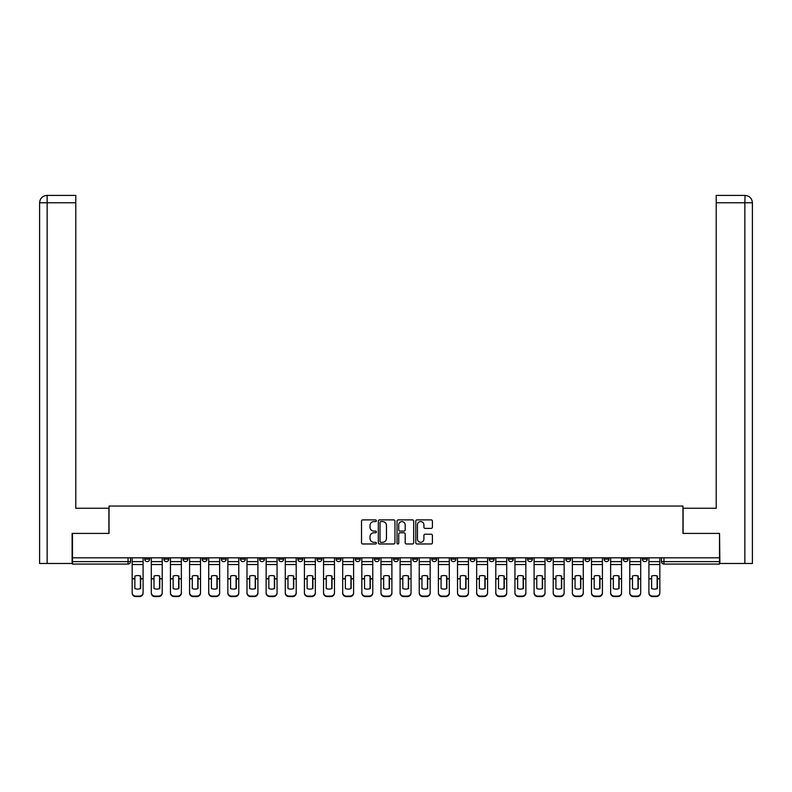 <?xml version="1.0" encoding="UTF-8"?>
<svg xmlns="http://www.w3.org/2000/svg" width="792" height="792" viewBox="0 0 792 792"><rect width="100%" height="100%" fill="white"/><g stroke="black" fill="none" stroke-linecap="round" stroke-linejoin="round"><path stroke-width="1.19" d="M376.368 520.74A0.842 0.842 0 0 0 375.527 519.889L362.736 519.889A1.208 1.208 0 0 0 361.528 521.096L361.528 542.777A1.208 1.208 0 0 0 362.736 543.975L375.527 543.975A0.842 0.842 0 0 0 376.368 543.134A0.842 0.842 0 0 0 375.527 542.292L373.873 542.292A3.851 3.851 0 0 1 370.022 538.441L370.022 536.629A3.851 3.851 0 0 1 373.873 532.778L375.527 532.778A0.842 0.842 0 0 0 376.368 531.937A0.842 0.842 0 0 0 375.527 531.095L373.873 531.095A3.851 3.851 0 0 1 370.022 527.234L370.022 525.433A3.851 3.851 0 0 1 373.873 521.582L375.527 521.582A0.842 0.842 0 0 0 376.368 520.74M642.352 557.825L642.352 559.172L647.262 559.172A2.455 2.455 0 0 1 644.807 561.627A2.455 2.455 0 0 1 642.352 559.172L642.352 557.825M527.522 557.825L527.522 559.172L532.422 559.172A2.455 2.455 0 0 1 529.977 561.627A2.455 2.455 0 0 1 527.522 559.172L527.522 557.825M508.375 557.825L508.375 559.172L513.285 559.172A2.455 2.455 0 0 1 510.83 561.627A2.455 2.455 0 0 1 508.375 559.172L508.375 557.825M489.238 557.825L489.238 559.172L494.149 559.172A2.455 2.455 0 0 1 491.693 561.627A2.455 2.455 0 0 1 489.238 559.172L489.238 557.825M450.965 557.825L450.965 559.172L455.875 559.172A2.455 2.455 0 0 1 453.42 561.627A2.455 2.455 0 0 1 450.965 559.172L450.965 557.825M412.682 559.172L412.682 557.825L412.682 559.172A2.455 2.455 0 0 0 415.137 561.627A2.455 2.455 0 0 1 412.682 559.172L417.592 559.172A2.455 2.455 0 0 1 415.137 561.627A2.455 2.455 0 0 0 417.592 559.172L417.592 557.825L417.592 559.172M393.545 559.172L393.545 557.825L393.545 559.172A2.455 2.455 0 0 0 396 561.627A2.455 2.455 0 0 1 393.545 559.172L398.455 559.172A2.455 2.455 0 0 1 396 561.627M374.408 559.172L374.408 557.825L374.408 559.172A2.455 2.455 0 0 0 376.863 561.627A2.455 2.455 0 0 1 374.408 559.172L379.318 559.172A2.455 2.455 0 0 1 376.863 561.627A2.455 2.455 0 0 0 379.318 559.172L379.318 557.825L379.318 559.172M355.271 557.825L355.271 559.172L360.172 559.172A2.455 2.455 0 0 1 357.727 561.627A2.455 2.455 0 0 1 355.271 559.172L355.271 557.825M336.125 557.825L336.125 559.172L341.035 559.172A2.455 2.455 0 0 1 338.58 561.627A2.455 2.455 0 0 1 336.125 559.172L336.125 557.825M316.988 557.825L316.988 559.172L321.898 559.172A2.455 2.455 0 0 1 319.443 561.627A2.455 2.455 0 0 1 316.988 559.172L316.988 557.825M297.851 559.172L297.851 557.825L297.851 559.172A2.455 2.455 0 0 0 300.307 561.627A2.455 2.455 0 0 1 297.851 559.172L302.762 559.172A2.455 2.455 0 0 1 300.307 561.627M259.578 559.172L259.578 557.825L259.578 559.172A2.455 2.455 0 0 0 262.023 561.627A2.455 2.455 0 0 1 259.578 559.172L264.478 559.172A2.455 2.455 0 0 1 262.023 561.627A2.455 2.455 0 0 0 264.478 559.172L264.478 557.825L264.478 559.172M240.431 559.172L240.431 557.825L240.431 559.172A2.455 2.455 0 0 0 242.887 561.627A2.455 2.455 0 0 1 240.431 559.172L245.342 559.172A2.455 2.455 0 0 1 242.887 561.627A2.455 2.455 0 0 0 245.342 559.172L245.342 557.825L245.342 559.172M221.295 559.172L221.295 557.825L221.295 559.172A2.455 2.455 0 0 0 223.75 561.627A2.455 2.455 0 0 1 221.295 559.172L226.205 559.172A2.455 2.455 0 0 1 223.75 561.627A2.455 2.455 0 0 0 226.205 559.172L226.205 557.825L226.205 559.172M202.158 559.172L202.158 557.825L202.158 559.172A2.455 2.455 0 0 0 204.613 561.627A2.455 2.455 0 0 1 202.158 559.172L207.068 559.172A2.455 2.455 0 0 1 204.613 561.627M183.021 559.172L183.021 557.825L183.021 559.172A2.455 2.455 0 0 0 185.476 561.627A2.455 2.455 0 0 1 183.021 559.172L187.922 559.172A2.455 2.455 0 0 1 185.476 561.627A2.455 2.455 0 0 0 187.922 559.172L187.922 557.825L187.922 559.172M163.885 559.172L163.885 557.825L163.885 559.172A2.455 2.455 0 0 0 166.33 561.627A2.455 2.455 0 0 1 163.885 559.172L168.785 559.172A2.455 2.455 0 0 1 166.33 561.627A2.455 2.455 0 0 0 168.785 559.172L168.785 557.825L168.785 559.172M431.195 528.383A1.208 1.208 0 0 0 432.402 527.175L432.402 521.096A1.208 1.208 0 0 0 431.195 519.889L416.988 519.889A1.208 1.208 0 0 0 415.78 521.096L415.78 542.777A1.208 1.208 0 0 0 416.988 543.975L431.195 543.975A1.208 1.208 0 0 0 432.402 542.777L432.402 535.432A1.208 1.208 0 0 0 431.195 534.224L425.116 534.224A1.208 1.208 0 0 0 423.908 535.432L423.908 539.075A3.217 3.217 0 0 1 420.691 542.292A3.217 3.217 0 0 1 417.463 539.075L417.463 524.799A3.217 3.217 0 0 1 420.691 521.582A3.217 3.217 0 0 1 423.908 524.799L423.908 527.175A1.208 1.208 0 0 0 425.116 528.383L431.195 528.383M47.144 563.468L39.6 563.468L39.6 202.772C40.046 198.297 42.491 195.842 46.956 195.406L75.794 195.406L75.794 202.772L47.144 202.772L47.144 563.468L72.112 563.468L72.112 533.412L109.039 533.412L109.039 506.048L682.961 506.048L682.961 533.412L719.522 533.412L719.522 557.825L72.478 557.825L72.478 561.627L130.512 561.627L130.512 557.825M72.478 533.412L72.478 557.825M394.951 521.096A1.208 1.208 0 0 0 393.743 519.889L379.536 519.889A1.208 1.208 0 0 0 378.328 521.096L378.328 542.777A1.208 1.208 0 0 0 379.536 543.975L393.743 543.975A1.208 1.208 0 0 0 394.951 542.777L394.951 521.096M398.257 519.889L412.464 519.889A1.208 1.208 0 0 1 413.672 521.096L413.672 542.777A1.208 1.208 0 0 1 412.464 543.975L406.385 543.975A1.208 1.208 0 0 1 405.187 542.777L405.187 533.986A1.208 1.208 0 0 0 403.979 532.778L399.94 532.778A1.208 1.208 0 0 0 398.742 533.986L398.742 543.134A0.842 0.842 0 0 1 397.901 543.975A0.842 0.842 0 0 1 397.049 543.134L397.049 521.096A1.208 1.208 0 0 1 398.257 519.889M661.488 557.825L661.488 561.627L719.522 561.627L719.522 564.082L663.943 564.082A2.455 2.455 0 0 1 661.488 561.627L661.488 557.825M719.522 557.825L719.522 561.627M130.512 561.627A2.455 2.455 0 0 1 128.056 564.082L72.478 564.082L72.478 561.627M647.262 557.825L647.262 559.172L647.262 557.825M628.115 557.825L628.115 559.172A2.455 2.455 0 0 1 625.67 561.627A2.455 2.455 0 0 1 623.215 559.172L628.115 559.172M623.215 557.825L623.215 559.172M608.979 557.825L608.979 559.172A2.455 2.455 0 0 1 606.524 561.627A2.455 2.455 0 0 1 604.078 559.172L608.979 559.172M604.078 557.825L604.078 559.172M589.842 557.825L589.842 559.172A2.455 2.455 0 0 1 587.387 561.627A2.455 2.455 0 0 1 584.932 559.172L589.842 559.172M584.932 557.825L584.932 559.172M570.705 557.825L570.705 559.172A2.455 2.455 0 0 1 568.25 561.627A2.455 2.455 0 0 1 565.795 559.172L570.705 559.172M565.795 557.825L565.795 559.172M551.569 557.825L551.569 559.172A2.455 2.455 0 0 1 549.113 561.627A2.455 2.455 0 0 1 546.658 559.172L551.569 559.172M546.658 557.825L546.658 559.172M532.422 557.825L532.422 559.172A2.455 2.455 0 0 1 529.977 561.627M513.285 557.825L513.285 559.172M494.149 559.172L494.149 557.825L494.149 559.172A2.455 2.455 0 0 1 491.693 561.627M475.012 557.825L475.012 559.172A2.455 2.455 0 0 1 472.557 561.627A2.455 2.455 0 0 1 470.102 559.172A2.455 2.455 0 0 0 472.557 561.627A2.455 2.455 0 0 0 475.012 559.172L470.102 559.172L470.102 557.825M455.875 559.172L455.875 557.825L455.875 559.172A2.455 2.455 0 0 1 453.42 561.627M436.729 557.825L436.729 559.172A2.455 2.455 0 0 1 434.273 561.627A2.455 2.455 0 0 1 431.828 559.172A2.455 2.455 0 0 0 434.273 561.627M431.828 557.825L431.828 559.172L436.729 559.172M398.455 557.825L398.455 559.172L398.455 557.825M360.172 559.172L360.172 557.825L360.172 559.172A2.455 2.455 0 0 1 357.727 561.627M341.035 559.172L341.035 557.825L341.035 559.172A2.455 2.455 0 0 1 338.58 561.627M321.898 559.172L321.898 557.825L321.898 559.172A2.455 2.455 0 0 1 319.443 561.627M302.762 557.825L302.762 559.172L302.762 557.825M283.625 559.172L283.625 557.825L283.625 559.172A2.455 2.455 0 0 1 281.17 561.627A2.455 2.455 0 0 1 278.715 559.172L283.625 559.172A2.455 2.455 0 0 1 281.17 561.627M278.715 557.825L278.715 559.172M207.068 557.825L207.068 559.172L207.068 557.825M149.648 557.825L149.648 559.172A2.455 2.455 0 0 1 147.193 561.627A2.455 2.455 0 0 1 144.738 559.172A2.455 2.455 0 0 0 147.193 561.627A2.455 2.455 0 0 0 149.648 559.172L149.648 557.825M144.738 557.825L144.738 559.172L149.648 559.172M380.853 521.582A0.842 0.842 0 0 0 380.012 522.423L380.012 541.451A0.842 0.842 0 0 0 380.853 542.292L382.605 542.292A3.851 3.851 0 0 0 386.456 538.441L386.456 525.433A3.851 3.851 0 0 0 382.605 521.582L380.853 521.582M405.187 524.858A3.217 3.217 0 0 0 401.96 521.641A3.217 3.217 0 0 0 398.742 524.858L398.742 529.888A1.208 1.208 0 0 0 399.94 531.095L403.979 531.095A1.208 1.208 0 0 0 405.187 529.888L405.187 524.858M140.382 588.654L140.382 575.972M137.63 575.556A7.603 6.692 180 0 1 140.382 576.051M132.165 579.388L132.165 592.594A3.683 3.495 0 0 0 135.848 596.089L139.402 596.089A3.683 3.495 0 0 0 143.085 592.594L143.085 593.099A3.683 3.495 180 0 1 139.402 596.594L139.402 596.089M137.63 589.099A7.603 7.217 180 0 0 140.382 588.565M140.63 578.883L140.63 576.051A7.603 6.692 180 0 0 137.749 575.556A7.603 6.692 180 0 0 134.868 576.051L134.868 588.565A7.603 7.217 180 0 0 140.63 588.565L140.63 578.883L143.085 578.883L143.085 593.099M143.085 557.825L143.085 578.883M132.165 557.825L132.165 593.099A3.683 3.495 180 0 0 135.848 596.594L139.402 596.594M159.529 588.654L159.529 575.972M156.766 575.556A7.603 6.692 180 0 1 159.529 576.051M151.302 579.388L151.302 592.594A3.683 3.495 0 0 0 154.984 596.089L158.539 596.089A3.683 3.495 0 0 0 162.221 592.594L162.221 593.099A3.683 3.495 180 0 1 158.539 596.594L158.539 596.089M156.766 589.099A7.603 7.217 180 0 0 159.529 588.565M178.665 588.654L178.665 575.972M175.903 575.556A7.603 6.692 180 0 1 178.665 576.051M170.448 579.388L170.448 592.594A3.683 3.495 0 0 0 174.121 596.089L177.685 596.089A3.683 3.495 0 0 0 181.358 592.594L181.358 593.099A3.683 3.495 180 0 1 177.685 596.594L177.685 596.089M175.903 589.099A7.603 7.217 180 0 0 178.665 588.565M108.92 533.412L108.92 508.256L75.794 508.256L75.794 202.772M47.144 195.406L47.144 202.772L39.6 202.772L39.6 489.852L39.6 202.772C40.036 198.307 42.481 195.852 46.966 195.406M683.08 533.412L683.08 508.256L716.206 508.256L716.206 195.406L745.034 195.406L744.856 202.772L716.206 202.772M752.4 563.468L752.4 489.852L752.4 563.468L719.888 563.468L719.522 533.412M744.856 563.468L744.856 202.772L752.4 202.772L752.4 489.852L752.4 202.772C751.954 198.297 749.509 195.842 745.044 195.406M159.766 578.883L159.766 576.051A7.603 6.692 180 0 0 156.885 575.556A7.603 6.692 180 0 0 154.004 576.051L154.004 588.565A7.603 7.217 180 0 0 159.766 588.565L159.766 578.883L162.221 578.883L162.221 593.099M162.221 557.825L162.221 578.883M151.302 557.825L151.302 593.099A3.683 3.495 180 0 0 154.984 596.594L158.539 596.594M178.913 578.883L178.913 576.051A7.603 6.692 180 0 0 176.022 575.556A7.603 6.692 180 0 0 173.141 576.051L173.141 588.565A7.603 7.217 180 0 0 178.913 588.565L178.913 578.883L181.358 578.883L181.358 593.099M181.358 557.825L181.358 578.883M170.448 557.825L170.448 593.099A3.683 3.495 180 0 0 174.121 596.594L177.685 596.594M197.802 588.654L197.802 575.972M195.04 575.556A7.603 6.692 180 0 1 197.802 576.051M189.585 579.388L189.585 592.594A3.683 3.495 0 0 0 193.268 596.089L196.822 596.089A3.683 3.495 0 0 0 200.505 592.594L200.505 593.099A3.683 3.495 180 0 1 196.822 596.594L196.822 596.089M195.04 589.099A7.603 7.217 180 0 0 197.802 588.565M216.939 588.654L216.939 575.972M214.177 575.556A7.603 6.692 180 0 1 216.939 576.051M208.722 579.388L208.722 592.594A3.683 3.495 0 0 0 212.405 596.089L215.959 596.089A3.683 3.495 0 0 0 219.641 592.594L219.641 593.099A3.683 3.495 180 0 1 215.959 596.594L215.959 596.089M214.177 589.099A7.603 7.217 180 0 0 216.939 588.565M236.075 588.654L236.075 575.972M233.323 575.556A7.603 6.692 180 0 1 236.075 576.051M227.858 579.388L227.858 592.594A3.683 3.495 0 0 0 231.541 596.089L235.095 596.089A3.683 3.495 0 0 0 238.778 592.594L238.778 593.099A3.683 3.495 180 0 1 235.095 596.594L235.095 596.089M233.323 589.099A7.603 7.217 180 0 0 236.075 588.565M198.05 578.883L198.05 576.051A7.603 6.692 180 0 0 195.169 575.556A7.603 6.692 180 0 0 192.278 576.051L192.278 588.565A7.603 7.217 180 0 0 198.05 588.565L198.05 578.883L200.505 578.883L200.505 593.099M200.505 557.825L200.505 578.883M189.585 557.825L189.585 593.099A3.683 3.495 180 0 0 193.268 596.594L196.822 596.594M217.186 578.883L217.186 576.051A7.603 6.692 180 0 0 214.305 575.556A7.603 6.692 180 0 0 211.424 576.051L211.424 588.565A7.603 7.217 180 0 0 217.186 588.565L217.186 578.883L219.641 578.883L219.641 593.099M219.641 557.825L219.641 578.883M208.722 557.825L208.722 593.099A3.683 3.495 180 0 0 212.405 596.594L215.959 596.594M236.323 578.883L236.323 576.051A7.603 6.692 180 0 0 233.442 575.556A7.603 6.692 180 0 0 230.561 576.051L230.561 588.565A7.603 7.217 180 0 0 236.323 588.565L236.323 578.883L238.778 578.883L238.778 593.099M238.778 557.825L238.778 578.883M227.858 557.825L227.858 593.099A3.683 3.495 180 0 0 231.541 596.594L235.095 596.594M255.222 588.654L255.222 575.972M252.46 575.556A7.603 6.692 180 0 1 255.222 576.051M246.995 579.388L246.995 592.594A3.683 3.495 0 0 0 250.678 596.089L254.242 596.089A3.683 3.495 0 0 0 257.915 592.594L257.915 593.099A3.683 3.495 180 0 1 254.242 596.594L254.242 596.089M252.46 589.099A7.603 7.217 180 0 0 255.222 588.565M255.46 578.883L255.46 576.051A7.603 6.692 180 0 0 252.579 575.556A7.603 6.692 180 0 0 249.698 576.051L249.698 588.565A7.603 7.217 180 0 0 255.46 588.565L255.46 578.883L257.915 578.883L257.915 593.099M257.915 557.825L257.915 578.883M246.995 557.825L246.995 593.099A3.683 3.495 180 0 0 250.678 596.594L254.242 596.594M274.359 588.654L274.359 575.972M271.597 575.556A7.603 6.692 180 0 1 274.359 576.051M266.142 579.388L266.142 592.594A3.683 3.495 0 0 0 269.815 596.089L273.379 596.089A3.683 3.495 0 0 0 277.061 592.594L277.061 593.099A3.683 3.495 180 0 1 273.379 596.594L273.379 596.089M271.597 589.099A7.603 7.217 180 0 0 274.359 588.565M274.606 578.883L274.606 576.051A7.603 6.692 180 0 0 271.715 575.556A7.603 6.692 180 0 0 268.834 576.051L268.834 588.565A7.603 7.217 180 0 0 274.606 588.565L274.606 578.883L277.061 578.883L277.061 593.099M277.061 557.825L277.061 578.883M266.142 557.825L266.142 593.099A3.683 3.495 180 0 0 269.815 596.594L273.379 596.594M293.495 588.654L293.495 575.972M290.733 575.556A7.603 6.692 180 0 1 293.495 576.051M285.278 579.388L285.278 592.594A3.683 3.495 0 0 0 288.961 596.089L292.515 596.089A3.683 3.495 0 0 0 296.198 592.594L296.198 593.099A3.683 3.495 180 0 1 292.515 596.594L292.515 596.089M290.733 589.099A7.603 7.217 180 0 0 293.495 588.565M293.743 578.883L293.743 576.051A7.603 6.692 180 0 0 290.862 575.556A7.603 6.692 180 0 0 287.971 576.051L287.971 588.565A7.603 7.217 180 0 0 293.743 588.565L293.743 578.883L296.198 578.883L296.198 593.099M296.198 557.825L296.198 578.883M285.278 557.825L285.278 593.099A3.683 3.495 180 0 0 288.961 596.594L292.515 596.594M312.632 588.654L312.632 575.972M309.88 575.556A7.603 6.692 180 0 1 312.632 576.051M304.415 579.388L304.415 592.594A3.683 3.495 0 0 0 308.098 596.089L311.652 596.089A3.683 3.495 0 0 0 315.335 592.594L315.335 593.099A3.683 3.495 180 0 1 311.652 596.594L311.652 596.089M309.88 589.099A7.603 7.217 180 0 0 312.632 588.565M312.88 578.883L312.88 576.051A7.603 6.692 180 0 0 309.999 575.556A7.603 6.692 180 0 0 307.118 576.051L307.118 588.565A7.603 7.217 180 0 0 312.88 588.565L312.88 578.883L315.335 578.883L315.335 593.099M315.335 557.825L315.335 578.883M304.415 557.825L304.415 593.099A3.683 3.495 180 0 0 308.098 596.594L311.652 596.594M331.779 588.654L331.779 575.972M329.017 575.556A7.603 6.692 180 0 1 331.779 576.051M323.552 579.388L323.552 592.594A3.683 3.495 0 0 0 327.235 596.089L330.789 596.089A3.683 3.495 0 0 0 334.471 592.594L334.471 593.099A3.683 3.495 180 0 1 330.789 596.594L330.789 596.089M329.017 589.099A7.603 7.217 180 0 0 331.779 588.565M332.016 578.883L332.016 576.051A7.603 6.692 180 0 0 329.135 575.556A7.603 6.692 180 0 0 326.255 576.051L326.255 588.565A7.603 7.217 180 0 0 332.016 588.565L332.016 578.883L334.471 578.883L334.471 593.099M334.471 557.825L334.471 578.883M323.552 557.825L323.552 593.099A3.683 3.495 180 0 0 327.235 596.594L330.789 596.594M350.915 588.654L350.915 575.972M348.153 575.556A7.603 6.692 180 0 1 350.915 576.051M342.688 579.388L342.688 592.594A3.683 3.495 0 0 0 346.371 596.089L349.935 596.089A3.683 3.495 0 0 0 353.608 592.594L353.608 593.099A3.683 3.495 180 0 1 349.935 596.594L349.935 596.089M348.153 589.099A7.603 7.217 180 0 0 350.915 588.565M351.163 578.883L351.163 576.051A7.603 6.692 180 0 0 348.272 575.556A7.603 6.692 180 0 0 345.391 576.051L345.391 588.565A7.603 7.217 180 0 0 351.163 588.565L351.163 578.883L353.608 578.883L353.608 593.099M353.608 557.825L353.608 578.883M342.688 557.825L342.688 593.099A3.683 3.495 180 0 0 346.371 596.594L349.935 596.594M370.052 588.654L370.052 575.972M367.29 575.556A7.603 6.692 180 0 1 370.052 576.051M361.835 579.388L361.835 592.594A3.683 3.495 0 0 0 365.508 596.089L369.072 596.089A3.683 3.495 0 0 0 372.755 592.594L372.755 593.099A3.683 3.495 180 0 1 369.072 596.594L369.072 596.089M367.29 589.099A7.603 7.217 180 0 0 370.052 588.565M370.3 578.883L370.3 576.051A7.603 6.692 180 0 0 367.419 575.556A7.603 6.692 180 0 0 364.528 576.051L364.528 588.565A7.603 7.217 180 0 0 370.3 588.565L370.3 578.883L372.755 578.883L372.755 593.099M372.755 557.825L372.755 578.883M361.835 557.825L361.835 593.099A3.683 3.495 180 0 0 365.508 596.594L369.072 596.594M389.189 588.654L389.189 575.972M386.427 575.556A7.603 6.692 180 0 1 389.189 576.051M380.972 579.388L380.972 592.594A3.683 3.495 0 0 0 384.655 596.089L388.209 596.089A3.683 3.495 0 0 0 391.892 592.594L391.892 593.099A3.683 3.495 180 0 1 388.209 596.594L388.209 596.089M386.427 589.099A7.603 7.217 180 0 0 389.189 588.565M389.436 578.883L389.436 576.051A7.603 6.692 180 0 0 386.555 575.556A7.603 6.692 180 0 0 383.675 576.051L383.675 588.565A7.603 7.217 180 0 0 389.436 588.565L389.436 578.883L391.892 578.883L391.892 593.099M391.892 557.825L391.892 578.883M380.972 557.825L380.972 593.099A3.683 3.495 180 0 0 384.655 596.594L388.209 596.594M408.325 588.654L408.325 575.972M405.573 575.556A7.603 6.692 180 0 1 408.325 576.051M400.108 579.388L400.108 592.594A3.683 3.495 0 0 0 403.791 596.089L407.345 596.089A3.683 3.495 0 0 0 411.028 592.594L411.028 593.099A3.683 3.495 180 0 1 407.345 596.594L407.345 596.089M405.573 589.099A7.603 7.217 180 0 0 408.325 588.565M408.573 578.883L408.573 576.051A7.603 6.692 180 0 0 405.692 575.556A7.603 6.692 180 0 0 402.811 576.051L402.811 588.565A7.603 7.217 180 0 0 408.573 588.565L408.573 578.883L411.028 578.883L411.028 593.099M411.028 557.825L411.028 578.883M400.108 557.825L400.108 593.099A3.683 3.495 180 0 0 403.791 596.594L407.345 596.594M427.472 588.654L427.472 575.972M424.71 575.556A7.603 6.692 180 0 1 427.472 576.051M419.245 579.388L419.245 592.594A3.683 3.495 0 0 0 422.928 596.089L426.492 596.089A3.683 3.495 0 0 0 430.165 592.594L430.165 593.099A3.683 3.495 180 0 1 426.492 596.594L426.492 596.089M424.71 589.099A7.603 7.217 180 0 0 427.472 588.565M427.71 578.883L427.71 576.051A7.603 6.692 180 0 0 424.829 575.556A7.603 6.692 180 0 0 421.948 576.051L421.948 588.565A7.603 7.217 180 0 0 427.71 588.565L427.71 578.883L430.165 578.883L430.165 593.099M430.165 557.825L430.165 578.883M419.245 557.825L419.245 593.099A3.683 3.495 180 0 0 422.928 596.594L426.492 596.594M446.609 588.654L446.609 575.972M443.847 575.556A7.603 6.692 180 0 1 446.609 576.051M438.392 579.388L438.392 592.594A3.683 3.495 0 0 0 442.065 596.089L445.629 596.089A3.683 3.495 0 0 0 449.312 592.594L449.312 593.099A3.683 3.495 180 0 1 445.629 596.594L445.629 596.089M443.847 589.099A7.603 7.217 180 0 0 446.609 588.565M446.856 578.883L446.856 576.051A7.603 6.692 180 0 0 443.965 575.556A7.603 6.692 180 0 0 441.085 576.051L441.085 588.565A7.603 7.217 180 0 0 446.856 588.565L446.856 578.883L449.312 578.883L449.312 593.099M449.312 557.825L449.312 578.883M438.392 557.825L438.392 593.099A3.683 3.495 180 0 0 442.065 596.594L445.629 596.594M465.745 588.654L465.745 575.972M462.983 575.556A7.603 6.692 180 0 1 465.745 576.051M457.528 579.388L457.528 592.594A3.683 3.495 0 0 0 461.211 596.089L464.765 596.089A3.683 3.495 0 0 0 468.448 592.594L468.448 593.099A3.683 3.495 180 0 1 464.765 596.594L464.765 596.089M462.983 589.099A7.603 7.217 180 0 0 465.745 588.565M465.993 578.883L465.993 576.051A7.603 6.692 180 0 0 463.112 575.556A7.603 6.692 180 0 0 460.221 576.051L460.221 588.565A7.603 7.217 180 0 0 465.993 588.565L465.993 578.883L468.448 578.883L468.448 593.099M468.448 557.825L468.448 578.883M457.528 557.825L457.528 593.099A3.683 3.495 180 0 0 461.211 596.594L464.765 596.594M484.882 588.654L484.882 575.972M482.12 575.556A7.603 6.692 180 0 1 484.882 576.051M476.665 579.388L476.665 592.594A3.683 3.495 0 0 0 480.348 596.089L483.902 596.089A3.683 3.495 0 0 0 487.585 592.594L487.585 593.099A3.683 3.495 180 0 1 483.902 596.594L483.902 596.089M482.12 589.099A7.603 7.217 180 0 0 484.882 588.565M485.13 578.883L485.13 576.051A7.603 6.692 180 0 0 482.249 575.556A7.603 6.692 180 0 0 479.368 576.051L479.368 588.565A7.603 7.217 180 0 0 485.13 588.565L485.13 578.883L487.585 578.883L487.585 593.099M487.585 557.825L487.585 578.883M476.665 557.825L476.665 593.099A3.683 3.495 180 0 0 480.348 596.594L483.902 596.594M504.029 588.654L504.029 575.972M501.267 575.556A7.603 6.692 180 0 1 504.029 576.051M495.802 579.388L495.802 592.594A3.683 3.495 0 0 0 499.485 596.089L503.039 596.089A3.683 3.495 0 0 0 506.722 592.594L506.722 593.099A3.683 3.495 180 0 1 503.039 596.594L503.039 596.089M501.267 589.099A7.603 7.217 180 0 0 504.029 588.565M504.266 578.883L504.266 576.051A7.603 6.692 180 0 0 501.385 575.556A7.603 6.692 180 0 0 498.505 576.051L498.505 588.565A7.603 7.217 180 0 0 504.266 588.565L504.266 578.883L506.722 578.883L506.722 593.099M506.722 557.825L506.722 578.883M495.802 557.825L495.802 593.099A3.683 3.495 180 0 0 499.485 596.594L503.039 596.594M523.166 588.654L523.166 575.972M520.403 575.556A7.603 6.692 180 0 1 523.166 576.051M514.939 579.388L514.939 592.594A3.683 3.495 0 0 0 518.621 596.089L522.185 596.089A3.683 3.495 0 0 0 525.858 592.594L525.858 593.099A3.683 3.495 180 0 1 522.185 596.594L522.185 596.089M520.403 589.099A7.603 7.217 180 0 0 523.166 588.565M523.413 578.883L523.413 576.051A7.603 6.692 180 0 0 520.522 575.556A7.603 6.692 180 0 0 517.641 576.051L517.641 588.565A7.603 7.217 180 0 0 523.413 588.565L523.413 578.883L525.858 578.883L525.858 593.099M525.858 557.825L525.858 578.883M514.939 557.825L514.939 593.099A3.683 3.495 180 0 0 518.621 596.594L522.185 596.594M542.302 588.654L542.302 575.972M539.54 575.556A7.603 6.692 180 0 1 542.302 576.051M534.085 579.388L534.085 592.594A3.683 3.495 0 0 0 537.758 596.089L541.322 596.089A3.683 3.495 0 0 0 545.005 592.594L545.005 593.099A3.683 3.495 180 0 1 541.322 596.594L541.322 596.089M539.54 589.099A7.603 7.217 180 0 0 542.302 588.565M542.55 578.883L542.55 576.051A7.603 6.692 180 0 0 539.669 575.556A7.603 6.692 180 0 0 536.778 576.051L536.778 588.565A7.603 7.217 180 0 0 542.55 588.565L542.55 578.883L545.005 578.883L545.005 593.099M545.005 557.825L545.005 578.883M534.085 557.825L534.085 593.099A3.683 3.495 180 0 0 537.758 596.594L541.322 596.594M561.439 588.654L561.439 575.972M558.677 575.556A7.603 6.692 180 0 1 561.439 576.051M553.222 579.388L553.222 592.594A3.683 3.495 0 0 0 556.905 596.089L560.459 596.089A3.683 3.495 0 0 0 564.142 592.594L564.142 593.099A3.683 3.495 180 0 1 560.459 596.594L560.459 596.089M558.677 589.099A7.603 7.217 180 0 0 561.439 588.565M561.686 578.883L561.686 576.051A7.603 6.692 180 0 0 558.806 575.556A7.603 6.692 180 0 0 555.925 576.051L555.925 588.565A7.603 7.217 180 0 0 561.686 588.565L561.686 578.883L564.142 578.883L564.142 593.099M564.142 557.825L564.142 578.883M553.222 557.825L553.222 593.099A3.683 3.495 180 0 0 556.905 596.594L560.459 596.594M580.576 588.654L580.576 575.972M577.823 575.556A7.603 6.692 180 0 1 580.576 576.051M572.359 579.388L572.359 592.594A3.683 3.495 0 0 0 576.041 596.089L579.596 596.089A3.683 3.495 0 0 0 583.278 592.594L583.278 593.099A3.683 3.495 180 0 1 579.596 596.594L579.596 596.089M577.823 589.099A7.603 7.217 180 0 0 580.576 588.565M580.823 578.883L580.823 576.051A7.603 6.692 180 0 0 577.942 575.556A7.603 6.692 180 0 0 575.061 576.051L575.061 588.565A7.603 7.217 180 0 0 580.823 588.565L580.823 578.883L583.278 578.883L583.278 593.099M583.278 557.825L583.278 578.883M572.359 557.825L572.359 593.099A3.683 3.495 180 0 0 576.041 596.594L579.596 596.594M599.722 588.654L599.722 575.972M596.96 575.556A7.603 6.692 180 0 1 599.722 576.051M591.495 579.388L591.495 592.594A3.683 3.495 0 0 0 595.178 596.089L598.732 596.089A3.683 3.495 0 0 0 602.415 592.594L602.415 593.099A3.683 3.495 180 0 1 598.732 596.594L598.732 596.089M596.96 589.099A7.603 7.217 180 0 0 599.722 588.565M599.96 578.883L599.96 576.051A7.603 6.692 180 0 0 597.079 575.556A7.603 6.692 180 0 0 594.198 576.051L594.198 588.565A7.603 7.217 180 0 0 599.96 588.565L599.96 578.883L602.415 578.883L602.415 593.099M602.415 557.825L602.415 578.883M591.495 557.825L591.495 593.099A3.683 3.495 180 0 0 595.178 596.594L598.732 596.594M618.859 588.654L618.859 575.972M616.097 575.556A7.603 6.692 180 0 1 618.859 576.051M610.642 579.388L610.642 592.594A3.683 3.495 0 0 0 614.315 596.089L617.879 596.089A3.683 3.495 0 0 0 621.552 592.594L621.552 593.099A3.683 3.495 180 0 1 617.879 596.594L617.879 596.089M616.097 589.099A7.603 7.217 180 0 0 618.859 588.565M619.106 578.883L619.106 576.051A7.603 6.692 180 0 0 616.216 575.556A7.603 6.692 180 0 0 613.335 576.051L613.335 588.565A7.603 7.217 180 0 0 619.106 588.565L619.106 578.883L621.552 578.883L621.552 593.099M621.552 557.825L621.552 578.883M610.642 557.825L610.642 593.099A3.683 3.495 180 0 0 614.315 596.594L617.879 596.594M637.996 588.654L637.996 575.972M635.233 575.556A7.603 6.692 180 0 1 637.996 576.051M629.779 579.388L629.779 592.594A3.683 3.495 0 0 0 633.461 596.089L637.016 596.089A3.683 3.495 0 0 0 640.698 592.594L640.698 593.099A3.683 3.495 180 0 1 637.016 596.594L637.016 596.089M635.233 589.099A7.603 7.217 180 0 0 637.996 588.565M638.243 578.883L638.243 576.051A7.603 6.692 180 0 0 635.362 575.556A7.603 6.692 180 0 0 632.471 576.051L632.471 588.565A7.603 7.217 180 0 0 638.243 588.565L638.243 578.883L640.698 578.883L640.698 593.099M640.698 557.825L640.698 578.883M629.779 557.825L629.779 593.099A3.683 3.495 180 0 0 633.461 596.594L637.016 596.594M657.132 588.654L657.132 575.972M654.37 575.556A7.603 6.692 180 0 1 657.132 576.051M648.915 579.388L648.915 592.594A3.683 3.495 0 0 0 652.598 596.089L656.152 596.089A3.683 3.495 0 0 0 659.835 592.594L659.835 593.099A3.683 3.495 180 0 1 656.152 596.594L656.152 596.089M654.37 589.099A7.603 7.217 180 0 0 657.132 588.565M657.38 578.883L657.38 576.051A7.603 6.692 180 0 0 654.499 575.556A7.603 6.692 180 0 0 651.618 576.051L651.618 588.565A7.603 7.217 180 0 0 657.38 588.565L657.38 578.883L659.835 578.883L659.835 593.099M659.835 557.825L659.835 578.883M648.915 557.825L648.915 593.099A3.683 3.495 180 0 0 652.598 596.594L656.152 596.594M128.056 557.825L128.056 564.082M663.943 557.825L663.943 564.082M140.63 578.685L143.085 578.685M132.165 578.685L134.868 578.685M132.165 564.538L143.085 564.538M132.165 578.883L134.868 578.883M132.165 561.627L143.085 561.627M135.848 596.089L135.848 596.594M39.6 202.772L39.6 489.852M159.766 578.685L162.221 578.685M151.302 578.685L154.004 578.685M151.302 564.538L162.221 564.538M151.302 578.883L154.004 578.883M151.302 561.627L162.221 561.627M154.984 596.089L154.984 596.594M178.913 578.685L181.358 578.685M170.448 578.685L173.141 578.685M170.448 564.538L181.358 564.538M170.448 578.883L173.141 578.883M170.448 561.627L181.358 561.627M174.121 596.089L174.121 596.594M198.05 578.685L200.505 578.685M189.585 578.685L192.278 578.685M189.585 564.538L200.505 564.538M189.585 578.883L192.278 578.883M189.585 561.627L200.505 561.627M193.268 596.089L193.268 596.594M217.186 578.685L219.641 578.685M208.722 578.685L211.424 578.685M208.722 564.538L219.641 564.538M208.722 578.883L211.424 578.883M208.722 561.627L219.641 561.627M212.405 596.089L212.405 596.594M236.323 578.685L238.778 578.685M227.858 578.685L230.561 578.685M227.858 564.538L238.778 564.538M227.858 578.883L230.561 578.883M227.858 561.627L238.778 561.627M231.541 596.089L231.541 596.594M255.46 578.685L257.915 578.685M246.995 578.685L249.698 578.685M246.995 564.538L257.915 564.538M246.995 578.883L249.698 578.883M246.995 561.627L257.915 561.627M250.678 596.089L250.678 596.594M274.606 578.685L277.061 578.685M266.142 578.685L268.834 578.685M266.142 564.538L277.061 564.538M266.142 578.883L268.834 578.883M266.142 561.627L277.061 561.627M269.815 596.089L269.815 596.594M293.743 578.685L296.198 578.685M285.278 578.685L287.971 578.685M285.278 564.538L296.198 564.538M285.278 578.883L287.971 578.883M285.278 561.627L296.198 561.627M288.961 596.089L288.961 596.594M312.88 578.685L315.335 578.685M304.415 578.685L307.118 578.685M304.415 564.538L315.335 564.538M304.415 578.883L307.118 578.883M304.415 561.627L315.335 561.627M308.098 596.089L308.098 596.594M332.016 578.685L334.471 578.685M323.552 578.685L326.255 578.685M323.552 564.538L334.471 564.538M323.552 578.883L326.255 578.883M323.552 561.627L334.471 561.627M327.235 596.089L327.235 596.594M351.163 578.685L353.608 578.685M342.688 578.685L345.391 578.685M342.688 564.538L353.608 564.538M342.688 578.883L345.391 578.883M342.688 561.627L353.608 561.627M346.371 596.089L346.371 596.594M370.3 578.685L372.755 578.685M361.835 578.685L364.528 578.685M361.835 564.538L372.755 564.538M361.835 578.883L364.528 578.883M361.835 561.627L372.755 561.627M365.508 596.089L365.508 596.594M389.436 578.685L391.892 578.685M380.972 578.685L383.675 578.685M380.972 564.538L391.892 564.538M380.972 578.883L383.675 578.883M380.972 561.627L391.892 561.627M384.655 596.089L384.655 596.594M408.573 578.685L411.028 578.685M400.108 578.685L402.811 578.685M400.108 564.538L411.028 564.538M400.108 578.883L402.811 578.883M400.108 561.627L411.028 561.627M403.791 596.089L403.791 596.594M427.71 578.685L430.165 578.685M419.245 578.685L421.948 578.685M419.245 564.538L430.165 564.538M419.245 578.883L421.948 578.883M419.245 561.627L430.165 561.627M422.928 596.089L422.928 596.594M446.856 578.685L449.312 578.685M438.392 578.685L441.085 578.685M438.392 564.538L449.312 564.538M438.392 578.883L441.085 578.883M438.392 561.627L449.312 561.627M442.065 596.089L442.065 596.594M465.993 578.685L468.448 578.685M457.528 578.685L460.221 578.685M457.528 564.538L468.448 564.538M457.528 578.883L460.221 578.883M457.528 561.627L468.448 561.627M461.211 596.089L461.211 596.594M485.13 578.685L487.585 578.685M476.665 578.685L479.368 578.685M476.665 564.538L487.585 564.538M476.665 578.883L479.368 578.883M476.665 561.627L487.585 561.627M480.348 596.089L480.348 596.594M504.266 578.685L506.722 578.685M495.802 578.685L498.505 578.685M495.802 564.538L506.722 564.538M495.802 578.883L498.505 578.883M495.802 561.627L506.722 561.627M499.485 596.089L499.485 596.594M523.413 578.685L525.858 578.685M514.939 578.685L517.641 578.685M514.939 564.538L525.858 564.538M514.939 578.883L517.641 578.883M514.939 561.627L525.858 561.627M518.621 596.089L518.621 596.594M542.55 578.685L545.005 578.685M534.085 578.685L536.778 578.685M534.085 564.538L545.005 564.538M534.085 578.883L536.778 578.883M534.085 561.627L545.005 561.627M537.758 596.089L537.758 596.594M561.686 578.685L564.142 578.685M553.222 578.685L555.925 578.685M553.222 564.538L564.142 564.538M553.222 578.883L555.925 578.883M553.222 561.627L564.142 561.627M556.905 596.089L556.905 596.594M580.823 578.685L583.278 578.685M572.359 578.685L575.061 578.685M572.359 564.538L583.278 564.538M572.359 578.883L575.061 578.883M572.359 561.627L583.278 561.627M576.041 596.089L576.041 596.594M599.96 578.685L602.415 578.685M591.495 578.685L594.198 578.685M591.495 564.538L602.415 564.538M591.495 578.883L594.198 578.883M591.495 561.627L602.415 561.627M595.178 596.089L595.178 596.594M619.106 578.685L621.552 578.685M610.642 578.685L613.335 578.685M610.642 564.538L621.552 564.538M610.642 578.883L613.335 578.883M610.642 561.627L621.552 561.627M614.315 596.089L614.315 596.594M638.243 578.685L640.698 578.685M629.779 578.685L632.471 578.685M629.779 564.538L640.698 564.538M629.779 578.883L632.471 578.883M629.779 561.627L640.698 561.627M633.461 596.089L633.461 596.594M657.38 578.685L659.835 578.685M648.915 578.685L651.618 578.685M648.915 564.538L659.835 564.538M648.915 578.883L651.618 578.883M648.915 561.627L659.835 561.627M652.598 596.089L652.598 596.594"/></g></svg>
